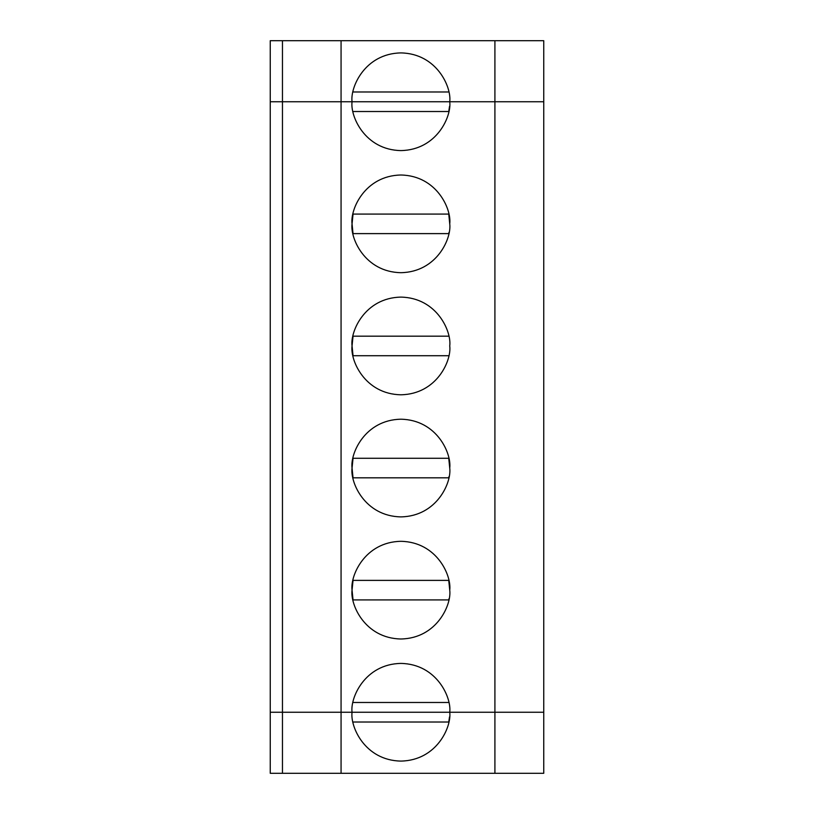 <?xml version="1.0" encoding="UTF-8"?>
<svg xmlns="http://www.w3.org/2000/svg" width="814" height="814" viewBox="0 0 814 814"><rect width="100%" height="100%" fill="white"/><g stroke="black" fill="none" stroke-linecap="round" stroke-linejoin="round"><path stroke-width="1.22" d="M282.458 101.75L282.458 40.7L270.248 40.7L270.248 101.75L282.458 101.75L270.248 101.75L270.248 40.7L341.066 40.7L341.066 101.75L282.458 101.75L352.055 101.75L341.066 101.75L341.066 40.7L494.912 40.7L282.458 40.7L282.458 101.75L270.248 101.75L270.248 712.25L543.752 712.25L543.752 773.3L270.248 773.3L270.248 712.25L270.248 773.3L282.458 773.3L282.458 712.25L270.248 712.25L270.248 101.75L282.458 101.75L282.458 773.3L341.066 773.3L341.066 712.25L282.458 712.25L282.458 101.75L341.066 101.75L282.458 101.75M543.752 101.75L352.055 101.75C350.091 87.464 364.743 53.571 400.895 52.91C437.047 53.571 451.699 87.464 449.735 101.75L494.912 101.75L494.912 40.7L543.752 40.7L494.912 40.7L494.912 101.75L543.752 101.75L543.752 40.7L543.752 101.75L449.735 101.75C451.699 87.464 437.047 53.571 400.895 52.91C364.743 53.571 350.091 87.464 352.055 101.75L449.735 101.75C451.699 116.036 437.047 149.929 400.895 150.59C364.743 149.929 350.091 116.036 352.055 101.75L341.066 101.75L341.066 773.3L543.752 773.3L543.752 712.25L494.912 712.25L494.912 773.3L494.912 712.25L352.055 712.25C350.091 726.536 364.743 760.429 400.895 761.09C437.047 760.429 451.699 726.536 449.735 712.25C451.699 726.536 437.047 760.429 400.895 761.09C364.743 760.429 350.091 726.536 352.055 712.25L341.066 712.25L341.066 101.75L494.912 101.75L494.912 712.25L494.912 101.75L543.752 101.75L543.752 712.25L543.752 101.75M448.748 91.982L353.042 91.982L448.748 91.982M448.748 722.018L353.042 722.018L448.748 722.018L449.511 716.941M270.248 712.25L352.055 712.25C350.091 697.964 364.743 664.071 400.895 663.41C437.047 664.071 451.699 697.964 449.735 712.25L543.752 712.25L449.735 712.25C451.699 697.964 437.047 664.071 400.895 663.41C364.743 664.071 350.091 697.964 352.055 712.25L270.248 712.25M448.972 598.738L448.748 599.918L353.042 599.918L352.055 590.15C350.091 575.864 364.743 541.971 400.895 541.31C437.047 541.971 451.699 575.864 449.735 590.15C451.699 604.436 437.047 638.329 400.895 638.99C364.743 638.329 350.091 604.436 352.055 590.15C350.091 604.436 364.743 638.329 400.895 638.99C437.047 638.329 451.699 604.436 449.735 590.15C451.699 575.864 437.047 541.971 400.895 541.31C364.743 541.971 350.091 575.864 352.055 590.15L353.042 580.382L448.748 580.382L449.735 590.15M448.972 476.638L448.748 477.818L353.042 477.818L352.055 468.05C350.091 453.764 364.743 419.871 400.895 419.21C437.047 419.871 451.699 453.764 449.735 468.05C451.699 482.336 437.047 516.229 400.895 516.89C364.743 516.229 350.091 482.336 352.055 468.05C350.091 482.336 364.743 516.229 400.895 516.89C437.047 516.229 451.699 482.336 449.735 468.05C451.699 453.764 437.047 419.871 400.895 419.21C364.743 419.871 350.091 453.764 352.055 468.05L353.042 458.282L448.748 458.282L449.735 468.05M353.042 355.718L448.748 355.718L353.042 355.718L352.055 345.95C350.091 331.664 364.743 297.771 400.895 297.11C437.047 297.771 451.699 331.664 449.735 345.95C451.699 360.236 437.047 394.129 400.895 394.79C364.743 394.129 350.091 360.236 352.055 345.95C350.091 360.236 364.743 394.129 400.895 394.79C437.047 394.129 451.699 360.236 449.735 345.95C451.699 331.664 437.047 297.771 400.895 297.11C364.743 297.771 350.091 331.664 352.055 345.95L353.042 336.182L448.748 336.182L353.042 336.182M448.972 232.438L448.748 233.618L353.042 233.618L352.055 223.85C350.091 209.564 364.743 175.671 400.895 175.01C437.047 175.671 451.699 209.564 449.735 223.85C451.699 238.136 437.047 272.029 400.895 272.69C364.743 272.029 350.091 238.136 352.055 223.85C350.091 238.136 364.743 272.029 400.895 272.69C437.047 272.029 451.699 238.136 449.735 223.85C451.699 209.564 437.047 175.671 400.895 175.01C364.743 175.671 350.091 209.564 352.055 223.85L353.042 214.082L448.748 214.082L449.735 223.85M353.042 599.918L448.748 599.918M448.748 702.482L353.042 702.482L448.748 702.482M353.042 477.818L448.748 477.818M448.748 580.382L353.042 580.382M448.748 458.282L353.042 458.282M353.042 233.618L448.748 233.618M352.055 101.75C350.091 116.036 364.743 149.929 400.895 150.59C437.047 149.929 451.699 116.036 449.735 101.75L352.055 101.75M448.748 111.518L353.042 111.518L448.748 111.518L449.511 106.441M448.748 214.082L353.042 214.082"/></g></svg>
